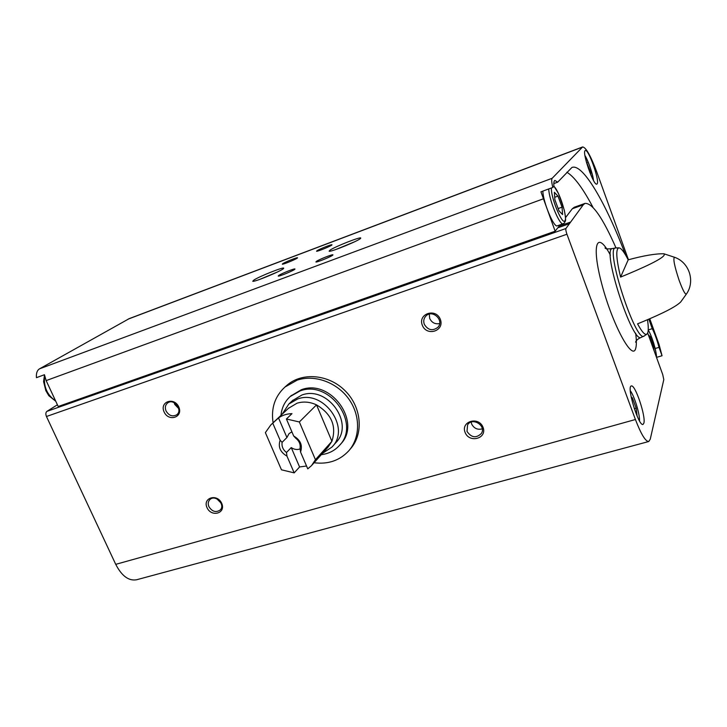 <?xml version="1.0" encoding="UTF-8"?>
<svg xmlns="http://www.w3.org/2000/svg" width="727" height="727" viewBox="0 0 727 727"><rect width="100%" height="100%" fill="white"/><g stroke="black" fill="none" stroke-linecap="round" stroke-linejoin="round"><path stroke-width="1.09" d="M286.065 386.055L286.983 385.237C302.132 371.96 328.813 374.287 345.143 390.79C361.646 407.129 363.882 433.719 350.505 448.768L349.523 449.922M615.996 247.925C602.683 217.664 592.341 202.824 584.981 203.406L583.227 204.841L565.924 228.514C565.588 229.396 565.933 231.304 566.942 234.23L635.416 419.515C641.06 434.173 645.494 441.507 648.738 441.516L650.256 439.199L663.796 379.603L662.724 374.55L647.675 333.021M648.23 329.913L652.264 328.668L648.829 319.162M655.163 348.515L659.016 347.361C657.081 340.027 654.827 333.802 652.264 328.668M659.016 347.361L662.043 355.739L656.508 357.384M57.415 404.794L46.91 411.373C45.683 412.436 45.528 414.145 46.455 416.498L115.729 564.343C121.763 576.011 128.715 581.155 136.594 579.764L648.738 441.516M569.459 223.68L557.745 227.824L555.155 231.213L58.205 406.493L46.146 380.603L44.456 374.723L36.45 377.667C36.077 373.324 37.086 370.379 39.503 368.843L129.224 318.626M570.659 222.035L559.018 226.152L559.99 224.879M565.524 217.637L572.313 208.749L583.227 204.841M625.511 254.877C606.027 203.26 582.681 162.921 571.904 167.483L557.691 182.168L553.801 183.604M557.691 182.168L554.874 180.441C553.929 180.878 553.611 182.813 553.91 186.248L552.802 187.448L540.943 191.819L555.155 231.213M662.043 355.739L659.071 344.534L649.756 318.762M628.455 259.757L596.713 171.817C590.624 155.633 585.926 147.336 582.636 146.936L552.166 178.288C551.366 179.36 551.575 182.422 552.802 187.448M597.103 183.876L596.849 184.085C593.659 186.421 581.491 151.125 585.299 150.553C588.397 148.435 599.975 181.168 597.103 183.876M647.484 319.744C648.402 325.86 648.511 330.14 647.821 332.602L646.885 334.175C644.985 335.329 641.886 331.894 637.57 323.851C654.355 316.963 674.374 308.293 680.717 301.959L686.424 294.017C685.179 294.726 682.744 290.137 679.109 280.277C674.465 266.2 672.929 258.53 674.502 257.267L663.924 253.787C668.031 257.031 639.197 269.444 620.585 277.096L628.201 259.821C624.202 251.987 621.103 247.998 618.895 247.843C615.624 248.852 616.187 258.603 620.585 277.096M628.201 259.821C643.904 255.577 655.809 253.569 663.924 253.787M253.987 279.986L252.742 281.258C254.014 282.449 284.003 269.871 283.675 268.29C284.884 266.264 259.957 276.096 253.987 279.986M330.013 250.152L329.14 251.188C330.412 252.442 360.965 239.828 360.71 238.165C362.019 235.993 335.229 246.471 330.013 250.152M278.814 275.406L278.223 276.069C278.977 276.733 295.08 269.999 294.953 269.072C295.653 267.909 281.894 273.307 278.814 275.406M317.008 250.733L316.545 251.242C317.145 251.824 332.103 245.626 331.975 244.854C332.612 243.836 319.626 248.943 317.008 250.733M282.858 263.619L282.312 264.183C282.903 264.746 297.661 258.585 297.516 257.84C298.134 256.858 285.629 261.802 282.858 263.619M316.409 261.366L315.909 261.974C316.681 262.656 333.03 255.877 332.911 254.923C333.648 253.705 319.307 259.312 316.409 261.366M164.084 411.9C159.367 401.64 174.207 396.578 178.778 406.975C183.44 417.316 168.591 422.205 164.084 411.9M465.107 432.465C460.536 421.36 478.639 415.989 483.019 427.249C487.517 438.436 469.424 443.606 465.107 432.465M422.342 325.305C417.607 313.81 435.755 307.612 440.298 319.289C444.951 330.885 426.822 336.865 422.342 325.305M207.004 507.628C202.433 497.686 217.291 493.279 221.708 503.338C226.224 513.353 211.366 517.597 207.004 507.628M643.858 423.187L643.022 424.414C638.633 426.749 626.32 386.282 631.3 385.992C635.053 383.911 646.049 416.516 643.858 423.187M208.894 506.637C207.777 503.829 208.113 501.485 209.903 499.585C215.292 493.978 225.906 504.874 220.108 510.072C215.855 512.771 212.12 511.626 208.894 506.637M221.017 503.029L216.846 498.831M424.314 324.333C423.214 321.189 423.723 318.444 425.849 316.081C432.401 308.875 444.697 320.534 437.781 327.404C432.465 331.221 427.976 330.194 424.314 324.333M439.626 323.57C435.137 324.406 431.838 322.715 429.721 318.517L429.284 314.137M467.016 431.429L467.579 424.859C472.368 416.816 486.59 425.731 481.347 433.492C476.158 438.417 471.387 437.727 467.016 431.429M482.274 428.857C477.521 430.039 473.977 428.421 471.65 424.005L471.169 422.105M166.038 410.955C164.747 407.602 165.293 404.921 167.664 402.931C173.962 397.96 183.268 410.346 176.625 414.844C172.435 416.962 168.9 415.671 166.038 410.955M178.724 408.583L174.734 404.421L174.18 402.685M354.522 241.818L336.065 249.425M277.387 272.016L259.793 279.377M592.987 207.368C582.909 188.266 574.194 176.57 566.86 172.263M559.018 226.152L558.236 227.651M574.33 207.231L572.313 208.749M548.721 188.956C549.003 200.007 559.944 226.142 563.207 223.743L557.364 225.806C554.029 228.233 543.06 202.17 542.842 191.119M554.365 192.282L554.865 199.671L559.008 210.903L562.598 214.583L562.053 207.159L557.972 196.09L554.365 192.282M554.701 197.29L557.972 196.09M558.145 208.567L562.053 207.159M590.906 175.125L590.588 171.999L586.171 161.303M586.553 162.721L587.143 162.494M589.761 172.308L590.588 171.999M649.075 336.865L650.147 336.528L653.4 345.516L654.155 350.896M650.147 336.528L648.348 334.865M652.283 345.852L653.4 345.516M637.116 416.135L636.17 408.165L632.345 397.814L631.172 396.987M631.39 398.087L632.345 397.814M634.298 408.701L636.17 408.165M273.088 422.787C270.907 408.265 274.879 396.333 285.002 387L297.252 380.112C314.546 374.314 336.674 382.22 348.587 398.714C360.574 415.162 360.483 437.518 348.787 450.804C339.727 460.536 328.168 464.517 314.1 462.745M272.816 423.305L280.113 440.226C277.959 446.905 280.24 452.203 286.965 456.129L294.181 472.868L281.467 469.806L265.373 432.629L270.826 424.913L278.514 417.934L286.929 437.518L282.112 442.334L280.113 440.226M307.766 468.86L300.551 452.03C302.777 445.333 300.487 439.999 293.699 436.027L286.411 418.997L299.351 421.969L315.436 459.7L311.529 465.625L307.766 468.86M294.181 472.868L299.579 466.97L306.54 466.007M315.436 459.7L331.912 441.307L328.104 447.069L312.01 465.08M286.411 418.997L291.972 413.654C286.892 413.763 282.412 415.19 278.514 417.934M299.351 421.969L316.527 404.875C331.594 414.017 336.719 426.158 331.912 441.307L316.527 404.875C309.893 401.822 303.386 401.268 297.007 403.212L288.365 408.383M286.965 456.129L286.483 452.494C282.985 449.74 281.531 446.351 282.112 442.334M293.699 436.027L295.68 438.154C299.215 440.935 300.669 444.342 300.06 448.368L300.551 452.03M286.483 452.494L291.245 447.578C294.19 449.55 297.152 449.995 300.151 448.932M291.918 431.856L289.073 433.565L286.929 437.518M282.167 414.226L288.81 404.039L297.616 398.996C323.588 388.99 351.395 428.258 331.885 447.123L322.406 453.439M292.445 400.641L301.787 395.07C327.568 385.119 355.103 424.041 335.738 442.779L332.412 446.542M280.985 415.344C281.712 407.765 284.775 401.504 290.173 396.56L300.033 390.944C329.585 379.467 361.319 424.023 339.255 445.651C334.511 450.776 328.531 453.775 321.325 454.648M290.8 395.988L301.332 389.736C330.812 378.285 362.446 422.714 340.427 444.306L339.836 444.979M291.245 447.578L299.579 466.97M565.924 228.514L46.91 411.373M543.151 198.889L46.146 380.603M552.166 178.288L39.503 368.843M646.885 334.175L644.304 335.919C636.161 344.807 604.073 245.844 615.778 247.934L618.895 247.843M582.3 147.172L128.134 319.126M566.942 234.23L46.455 416.498M635.416 419.515L115.729 564.343M635.662 333.22C636.588 340.363 636.598 345.443 635.68 348.487C632.445 361.419 612.534 324.733 601.874 284.375C591.015 243.981 596.903 229.505 610.407 255.168M644.304 335.919L641.069 337.464C632.245 343.426 601.711 249.252 612.252 248.589L615.778 247.934M553.829 186.339C558.981 190.156 567.905 217.955 564.879 220.781C562.344 225.706 550.384 196.563 551.475 187.939M584.981 155.76C589.188 163.439 591.996 171.617 593.405 180.296M55.57 400.85C47.119 395.043 43.466 386.709 44.629 375.868M656.29 356.803C656.89 352.204 651.665 335.047 648.211 330.231M630.3 390.708C634.353 395.933 639.978 414.399 639.515 420.951M582.636 146.936L129.079 318.68M686.424 294.017C695.448 281.349 689.26 262.256 674.502 257.267M641.069 337.464C638.124 338.691 636.307 340.227 635.607 342.072L635.571 342.144M605.028 247.925C605.418 248.925 607.827 249.152 612.252 248.589M574.157 207.295L584.981 203.406M563.207 223.743L564.561 222.735C565.133 220.345 566.678 223.071 564.316 210.239L558.518 193.609L553.892 186.048M593.486 180.441C592.987 174.053 587.598 159.277 584.953 155.596M55.761 401.249L48.836 395.724L45.846 390.699L43.593 381.648L44.483 374.95M656.408 357.111C656.772 355.912 655.89 351.35 653.764 343.426C650.829 334.42 649.266 331.766 648.22 330.085M285.002 387L286.983 385.237M270.826 424.913L288.91 407.865M288.81 404.039L293.045 400.086M290.173 396.56L291.491 395.352"/></g></svg>

